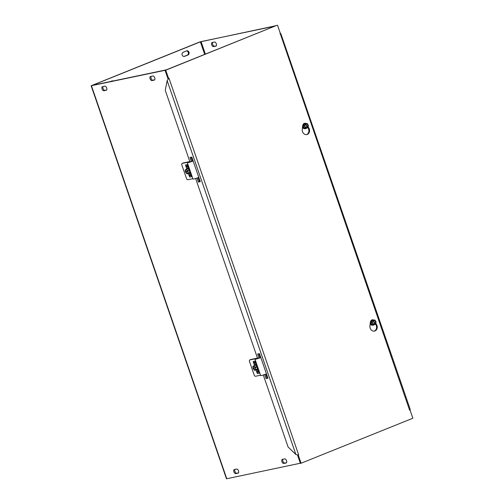 <?xml version="1.0" encoding="UTF-8"?>
<svg xmlns="http://www.w3.org/2000/svg" width="504" height="504" viewBox="0 0 504 504"><rect width="100%" height="100%" fill="white"/><g stroke="black" fill="none" stroke-linecap="round" stroke-linejoin="round"><path stroke-width="0.76" d="M302.841 125.49A1.399 1.172 78.1 0 0 303.232 127.329A1.569 1.317 78.1 0 1 302.841 125.496M190.304 175.442L190.966 175.304M187.633 165.627L186.971 165.766M282.964 459.257A2.174 1.172 -111.9 0 0 283.097 461.689A2.174 1.172 -111.9 0 0 284.785 463.069L286.505 462.704M286.096 462.987L283.784 463.472A2.174 1.172 68.1 0 1 281.957 461.771A2.174 1.172 68.1 0 1 282.265 459.415A2.174 1.172 68.1 0 1 282.372 459.383L284.684 458.892A2.174 1.172 68.1 0 1 286.511 460.599A2.174 1.172 68.1 0 1 286.203 462.956A2.174 1.172 68.1 0 1 286.096 462.987L286.303 462.905M150.532 76.501L152.851 76.01A2.174 1.172 68.1 0 1 154.678 77.717A2.174 1.172 68.1 0 1 154.363 80.073A2.174 1.172 68.1 0 1 154.262 80.105L151.943 80.59A2.174 1.172 68.1 0 1 150.116 78.889A2.174 1.172 68.1 0 1 150.431 76.532A2.174 1.172 68.1 0 1 150.532 76.501M151.131 76.375A2.174 1.172 -111.9 0 0 151.263 78.807A2.174 1.172 -111.9 0 0 152.951 80.186L154.671 79.827M214.458 42.034A2.174 1.172 68.1 0 1 216.285 43.741A2.174 1.172 68.1 0 1 215.97 46.097A2.174 1.172 68.1 0 1 215.863 46.129L213.551 46.62A2.174 1.172 68.1 0 1 211.724 44.913A2.174 1.172 68.1 0 1 212.033 42.556A2.174 1.172 68.1 0 1 212.14 42.525L214.458 42.034M212.732 42.399A2.174 1.172 -111.9 0 0 212.864 44.837A2.174 1.172 -111.9 0 0 214.553 46.217L216.279 45.851M236.659 469.048A2.174 1.172 68.1 0 1 238.487 470.755A2.174 1.172 68.1 0 1 238.172 473.111A2.174 1.172 68.1 0 1 238.071 473.143L235.752 473.634A2.174 1.172 68.1 0 1 233.925 471.927A2.174 1.172 68.1 0 1 234.24 469.571A2.174 1.172 68.1 0 1 234.341 469.539L236.659 469.048M234.94 469.413A2.174 1.172 -111.9 0 0 235.072 471.845A2.174 1.172 -111.9 0 0 236.76 473.224L238.48 472.865M104.819 86.165A2.174 1.172 68.1 0 1 106.646 87.872A2.174 1.172 68.1 0 1 106.338 90.229A2.174 1.172 68.1 0 1 106.231 90.26L103.918 90.752A2.174 1.172 68.1 0 1 102.092 89.044A2.174 1.172 68.1 0 1 102.4 86.688A2.174 1.172 68.1 0 1 102.507 86.657L104.819 86.165M103.1 86.531A2.174 1.172 -111.9 0 0 103.232 88.962A2.174 1.172 -111.9 0 0 104.92 90.342L106.64 89.983M110.458 81.528L111.888 80.955A2.174 1.821 -101.9 0 1 112.14 80.879A2.174 1.821 -101.9 0 1 113.091 80.974M112.411 81.119A2.174 1.821 78.1 0 0 111.8 80.993M183.173 52.259L186.568 50.891A2.174 1.821 -101.9 0 1 186.827 50.816A2.174 1.821 -101.9 0 1 189.019 52.41A2.174 1.821 -101.9 0 1 187.979 54.986L184.584 56.354A2.174 1.821 -101.9 0 1 184.332 56.435A2.174 1.821 -101.9 0 1 182.133 54.841A2.174 1.821 -101.9 0 1 183.173 52.259M183.985 56.467L187.293 55.131A2.174 1.821 78.1 0 0 188.383 52.756A2.174 1.821 78.1 0 0 186.486 50.929M257.972 371.958L258.634 371.82M255.301 362.143L254.64 362.281M370.509 322.006A1.399 1.172 78.1 0 0 370.894 323.851A1.569 1.317 78.1 0 1 370.503 322.012M275.902 25.723L199.678 41.99L91.142 85.762L165.262 70.258M168.09 78.479L168.248 78.933M300.34 463.226L226.479 478.8L91.142 85.762M166.263 69.854L92.358 85.346L200.365 41.845L201.077 41.611L205.38 54.111M274.894 26.126L201.077 41.611M166.226 69.741L165.224 70.144M274.856 26.013L275.858 25.61M307.976 126.901L308.152 127.077A4.341 3.641 -101.9 0 1 309.519 131.481A4.341 3.641 -101.9 0 1 306.816 134.562A4.341 3.641 -101.9 0 1 302.274 129.446L302.69 125.786A2.174 1.821 -101.9 0 1 302.929 124.979M306.47 134.612A4.341 3.641 78.1 0 0 307.711 127.48M191.388 161.652L189.958 157.5L191.81 157.109L200.264 181.673L198.412 182.07L197.026 178.032M191.022 157.28L192.377 161.198M198.047 177.679L199.42 181.661L200.208 181.497M198.412 182.07L199.42 181.661M263.296 374.995L288.074 446.954L295.886 454.52L298.192 455.062M168.563 78.378L165.74 70.195L276.841 25.345L165.06 70.34L167.876 78.523L168.991 78.208L168.084 79.367L168.298 78.435M168.084 79.367L167.152 80.634L165.249 90.254L189.951 161.992M280.76 34.322L280.331 33.358M409.979 410.061L410.18 409.298L280.854 33.705M409.613 410.224L280.186 33.447M279.915 33.554L280.476 33.314M258.691 353.795L260.039 357.72M265.715 374.195L267.089 378.183L267.87 378.013M259.05 358.174L257.626 354.022L259.472 353.632L267.933 378.195L266.081 378.586L264.695 374.548M266.081 378.586L267.089 378.183M375.637 323.417L375.82 323.599A4.341 3.641 -101.9 0 1 377.187 327.997A4.341 3.641 -101.9 0 1 374.485 331.078A4.341 3.641 -101.9 0 1 369.942 325.962L370.352 322.302A2.174 1.821 -101.9 0 1 370.598 321.495M374.138 331.128A4.341 3.641 78.1 0 0 375.379 323.996M257.62 358.508L195.628 178.479M168.991 78.208L298.664 454.879M410.036 410.048L412.858 418.238L301.077 463.233L298.261 455.043M277.521 25.2L280.344 33.384M297.574 455.188L300.39 463.378L301.077 463.233M165.06 70.34L165.74 70.195M256.139 366.855L253.147 368.6L255.326 367.183L256.139 366.855L256.322 367.246L255.371 367.662A2.085 1.121 68.1 0 1 255.547 368.229A2.085 1.121 68.1 0 1 255.062 370.031A2.085 1.121 68.1 0 1 253.468 368.896L254.671 370.415L255.824 369.671L255.509 367.574M255.377 367.693L253.468 368.896M257.38 369.041L256.234 369.785A2.507 1.348 -111.9 0 0 257.38 369.041A2.507 1.348 -111.9 0 0 257.034 366.71L257.38 369.041L255.824 369.671M257.034 366.71A2.507 1.348 -111.9 0 0 255.541 365.123L257.034 366.71L256.29 367.013M253.147 368.6L252.832 366.502L253.978 365.753L255.326 367.183M253.285 368.506A2.085 1.121 68.1 0 1 253.405 366.232A2.085 1.121 68.1 0 1 255.106 367.139A2.085 1.121 68.1 0 1 255.181 367.271M253.543 368.374A1.827 0.983 68.1 0 1 253.657 366.408A1.827 0.983 68.1 0 1 255.125 367.17M255.534 368.191A1.827 0.983 68.1 0 1 255.106 369.734A1.827 0.983 68.1 0 1 253.726 368.764M254.552 362.231A1.216 1.021 -101.9 0 1 253.203 361.469L254.432 365.57A2.715 1.462 68.1 0 1 254.999 364.89A2.715 1.462 68.1 0 1 257.664 367.933A2.715 1.462 68.1 0 1 257.027 369.923A2.715 1.462 68.1 0 1 256.391 369.93A2.715 1.462 68.1 0 1 256.139 369.823M253.978 365.753L255.541 365.123A2.507 1.348 -111.9 0 0 254.394 365.873M256.234 369.785L254.671 370.415M257.097 369.892A2.715 1.462 -111.9 0 0 257.172 369.867A2.715 1.462 -111.9 0 0 257.519 366.799A2.715 1.462 -111.9 0 0 255.144 364.827A2.715 1.462 -111.9 0 0 255.074 364.858M255.925 369.911L257.38 373.596A1.216 1.021 -101.9 0 1 257.935 372.065L258.439 371.864M260.518 375.209L255.528 376.267A1.632 0.876 68.1 0 1 254.129 374.913L249.549 361.607A1.632 0.876 68.1 0 1 249.808 359.913A1.632 0.876 68.1 0 1 249.889 359.887L250.904 359.478A1.632 0.876 -111.9 0 0 250.822 359.503A1.632 0.876 -111.9 0 0 250.753 359.541M250.904 359.478L256.58 358.281L256.227 358.766L260.788 357.437M254.621 362.225L254.854 362.899L253.84 363.308M254.69 362.968L255.314 364.783M257.078 369.904L257.998 372.04M253.203 361.469L254.942 361.097L256.593 365.35M257.815 368.903L258.647 371.322M256.574 371.788L257.588 371.379M256.744 371.75L257.758 371.341M257.38 373.596L259.113 373.225L258.483 371.385M260.82 357.544A4.555 0.365 161 0 1 254.999 359.188A4.555 0.365 161 0 1 255.604 358.772L249.889 359.887M254.999 359.188L260.637 375.562A4.555 0.365 -19 0 0 266.459 373.918M188.471 170.333L185.478 172.078L187.658 170.661L188.471 170.333L188.66 170.724L187.702 171.146A2.085 1.121 68.1 0 1 187.879 171.713A2.085 1.121 68.1 0 1 187.4 173.515A2.085 1.121 68.1 0 1 185.8 172.381L187.009 173.899L188.156 173.149L187.841 171.051M187.715 171.171L185.8 172.381M189.718 172.526L188.565 173.269A2.507 1.348 -111.9 0 0 189.718 172.526A2.507 1.348 -111.9 0 0 189.372 170.194L189.718 172.526L188.156 173.149M189.372 170.194A2.507 1.348 -111.9 0 0 187.872 168.607L189.372 170.194L188.622 170.491M185.478 172.078L185.163 169.98L186.316 169.237L187.658 170.661M185.617 171.99A2.085 1.121 68.1 0 1 185.743 169.709A2.085 1.121 68.1 0 1 187.438 170.617A2.085 1.121 68.1 0 1 187.519 170.755M185.875 171.858A1.827 0.983 68.1 0 1 185.989 169.892A1.827 0.983 68.1 0 1 187.457 170.654M187.872 171.675A1.827 0.983 68.1 0 1 187.438 173.219A1.827 0.983 68.1 0 1 186.058 172.248M186.883 165.709A1.216 1.021 -101.9 0 1 185.535 164.947L186.763 169.054A2.715 1.462 68.1 0 1 187.331 168.368A2.715 1.462 68.1 0 1 190.002 171.41A2.715 1.462 68.1 0 1 189.359 173.407A2.715 1.462 68.1 0 1 188.723 173.414A2.715 1.462 68.1 0 1 188.477 173.307M186.316 169.237L187.872 168.607A2.507 1.348 -111.9 0 0 186.726 169.35M188.565 173.269L187.009 173.899M189.435 173.376A2.715 1.462 -111.9 0 0 189.504 173.344A2.715 1.462 -111.9 0 0 189.851 170.283A2.715 1.462 -111.9 0 0 187.482 168.311A2.715 1.462 -111.9 0 0 187.406 168.342M188.257 173.395L189.712 177.074A1.216 1.021 -101.9 0 1 190.266 175.549L190.777 175.342M192.849 178.693L187.86 179.745A1.632 0.876 68.1 0 1 186.467 178.397L181.881 165.091A1.632 0.876 68.1 0 1 182.146 163.397A1.632 0.876 68.1 0 1 182.221 163.372L183.236 162.962A1.632 0.876 -111.9 0 0 183.16 162.987A1.632 0.876 -111.9 0 0 183.084 163.025M183.236 162.962L188.918 161.759L188.559 162.244L193.12 160.921M186.953 165.709L187.186 166.383L186.171 166.792M187.022 166.446L187.646 168.26M189.409 173.389L190.336 175.524M185.535 164.947L187.274 164.581L188.924 168.834M190.147 172.387L190.978 174.8M188.906 175.272L189.92 174.863M189.082 175.234L190.096 174.825M189.712 177.074L191.451 176.709L190.814 174.869M193.158 161.028A4.555 0.365 161 0 1 187.331 162.666A4.555 0.365 161 0 1 187.935 162.257L182.221 163.372M187.331 162.666L192.969 179.046A4.555 0.365 -19 0 0 198.797 177.402M374.661 324.469L374.976 324.4L372.796 320.248L372.336 320.153L373.105 320.04L375.285 324.192L374.913 324.274M373.105 320.04L375.007 320.09L376.16 322.276L375.285 324.192M373.407 320.046A2.507 2.104 78.1 0 0 371.826 320.261L372.336 320.153M374.976 324.4L373.073 324.349L371.921 322.163L372.796 320.248M372.009 324.576L370.856 322.39L371.826 320.261A2.507 2.104 78.1 0 0 370.856 322.39A2.507 2.104 78.1 0 0 372.009 324.576A2.507 2.104 78.1 0 0 374.126 324.633L372.009 324.576L373.073 324.349M374.126 324.633L374.636 324.526M374.837 324.135A2.085 1.751 -101.9 0 1 372.557 323.215A2.085 1.751 -101.9 0 1 372.935 320.519M373.244 320.311A2.085 1.751 -101.9 0 1 375.524 321.224A2.085 1.751 -101.9 0 1 375.146 323.927M374.623 323.921A1.827 1.531 -101.9 0 1 372.96 320.764M373.275 320.557A1.827 1.531 -101.9 0 1 374.932 323.713M374.459 324.563A2.715 2.274 -101.9 0 1 373.451 325.118A2.715 2.274 -101.9 0 1 373.004 325.162A2.715 2.274 -101.9 0 1 370.616 322.673A2.715 2.274 -101.9 0 1 372.33 319.807A2.715 2.274 -101.9 0 1 372.777 319.769A2.715 2.274 -101.9 0 1 373.779 320.059M370.856 322.39L371.921 322.163M372.28 319.82A2.715 2.274 78.1 0 0 372.229 319.832A2.715 2.274 78.1 0 0 370.516 322.692A2.715 2.274 78.1 0 0 372.903 325.181A2.715 2.274 78.1 0 0 373.351 325.143A2.715 2.274 78.1 0 0 373.401 325.13M370.831 323.719A1.569 1.317 -101.9 0 1 370.497 322.151M306.993 127.953L307.314 127.884L305.128 123.732L304.668 123.638L305.437 123.524L307.623 127.676L307.245 127.758M305.437 123.524L307.346 123.575L308.492 125.761L307.623 127.676M305.739 123.53A2.507 2.104 78.1 0 0 304.158 123.745L304.668 123.638M307.314 127.884L305.405 127.833L304.252 125.647L305.128 123.732M304.34 128.06L303.188 125.874L304.158 123.745A2.507 2.104 78.1 0 0 303.188 125.874A2.507 2.104 78.1 0 0 304.34 128.06A2.507 2.104 78.1 0 0 306.457 128.117L304.34 128.06L305.405 127.833M306.457 128.117L306.968 128.003M307.169 127.613A2.085 1.751 -101.9 0 1 304.889 126.699A2.085 1.751 -101.9 0 1 305.267 124.003M305.575 123.795A2.085 1.751 -101.9 0 1 307.856 124.709A2.085 1.751 -101.9 0 1 307.478 127.405M306.955 127.405A1.827 1.531 -101.9 0 1 305.298 124.249M305.607 124.041A1.827 1.531 -101.9 0 1 307.264 127.197M306.791 128.041A2.715 2.274 -101.9 0 1 305.783 128.602A2.715 2.274 -101.9 0 1 305.336 128.646A2.715 2.274 -101.9 0 1 302.954 126.151A2.715 2.274 -101.9 0 1 304.662 123.291A2.715 2.274 -101.9 0 1 305.109 123.247A2.715 2.274 -101.9 0 1 306.117 123.543M303.188 125.874L304.252 125.647M304.611 123.304A2.715 2.274 78.1 0 0 304.561 123.31A2.715 2.274 78.1 0 0 302.854 126.176A2.715 2.274 78.1 0 0 305.235 128.665A2.715 2.274 78.1 0 0 305.689 128.621A2.715 2.274 78.1 0 0 305.733 128.614M303.162 127.203A1.569 1.317 -101.9 0 1 302.828 125.635M304.025 128.237A2.161 1.814 -101.9 0 1 302.885 127.386A2.161 1.814 -101.9 0 1 302.583 126.731L302.885 127.386M302.52 127.241A2.615 2.192 78.1 0 0 305.052 128.652M370.188 323.763A2.615 2.192 78.1 0 0 372.721 325.168M283.784 463.472L284.785 463.069M151.943 80.59L152.951 80.186M214.553 46.217L213.551 46.62M235.752 473.634L236.76 473.224M103.918 90.752L104.92 90.342M187.293 55.131L187.979 54.986M184.067 56.467L184.584 56.354M371.687 324.759A2.161 1.814 -101.9 0 1 370.553 323.902A2.161 1.814 -101.9 0 1 370.245 323.247L370.553 323.902M91.445 85.743L226.775 478.781M204.681 54.388L200.365 41.845M295.886 454.52L167.152 80.634M258.665 371.914L257.935 372.065M190.997 175.392L190.266 175.549M254.407 362.275L255.282 362.086M249.808 359.913L250.822 359.503M257.109 358.646L256.971 358.256M186.738 165.753L187.614 165.57M182.146 163.397L183.16 162.987M189.441 162.131L189.309 161.734"/></g></svg>
